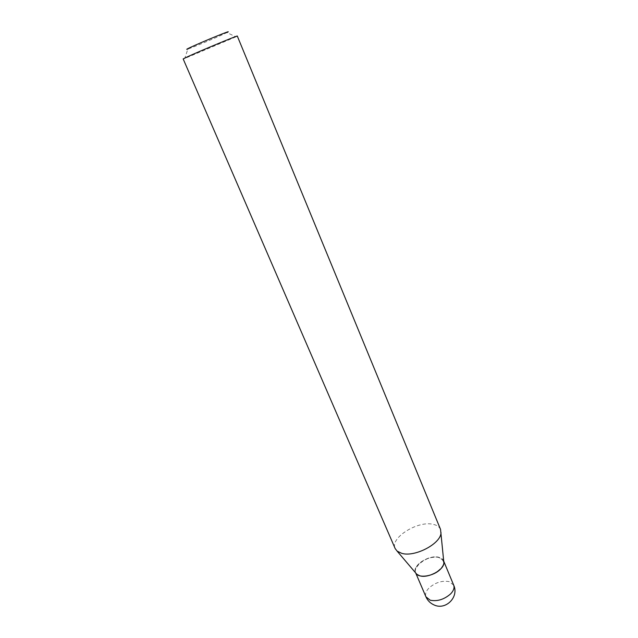 <?xml version="1.0" encoding="UTF-8"?>
<svg xmlns="http://www.w3.org/2000/svg" width="638" height="638" viewBox="0 0 638 638"><rect width="100%" height="100%" fill="white"/><g stroke="black" fill="none" stroke-linecap="round" stroke-linejoin="round"><path stroke-width="0.48" stroke-dasharray="3.19 2.39" d="M443.721 561.177L443.546 560.762C441.464 554.653 426.072 556.639 418.935 563.801C415.705 566.975 414.572 569.909 415.545 572.589L415.944 573.267M416.494 573.913L419.74 575.651C422.635 576.401 426.04 576.194 429.948 575.045L435.268 572.796C440.746 569.582 443.601 566.105 443.833 562.365M443.753 561.52L443.482 560.603L438.936 557.269C429.31 554.398 411.885 565.563 415.474 572.438M443.482 560.603L439 557.429C429.374 554.558 411.957 565.723 415.545 572.589L415.721 573.004M438.88 557.54C425.977 553.76 406.199 572.342 419.932 575.691C422.795 576.425 426.152 576.226 430.012 575.093L435.26 572.876C444.973 566.065 446.177 560.962 438.88 557.54M237.304 36.063L235.885 36.86L226.929 32.554L224.097 33.918C215.269 38.065 192.7 47.491 187.883 49.046L184.725 58.473L183.17 58.935M235.885 36.86L184.725 58.473M440.539 529.396C439.415 526.852 436.974 525.17 433.202 524.348C417.778 520.361 389.651 538.025 395.161 548.568M453.674 585.126L449.088 581.609C442.086 580.397 435.451 582.47 429.175 587.829C426.001 591.051 424.924 594.058 425.945 596.841"/><path stroke-width="0.96" d="M443.881 562.931C443.968 569.989 428.074 578.522 419.804 575.811L416.869 574.344L415.801 573.091C418.456 578.61 433.457 576.385 440.3 569.343C443.171 566.464 444.319 563.785 443.729 561.296L440.539 529.396L237.304 36.063C238.668 34.93 200.739 50.681 187.628 56.718L183.17 58.935L395.161 548.568L397.123 551.136L401.765 553.353C414.963 557.429 441.161 543.48 441.01 532.602M443.833 562.365L443.753 561.52M415.944 573.267L416.494 573.913M187.883 49.046C185.794 49.732 186.551 49.222 190.14 47.523C202.158 41.829 235.31 28.351 226.929 32.554M415.721 573.004L425.945 596.841L430.251 600.23C437.365 601.594 444.144 599.489 450.587 593.922C453.634 590.732 454.663 587.805 453.674 585.126L443.721 561.177M425.945 596.841C427.596 600.541 430.267 603.229 433.96 604.896C445.715 610.646 459.28 596.953 453.674 585.126M416.869 574.344L397.123 551.136"/></g></svg>
